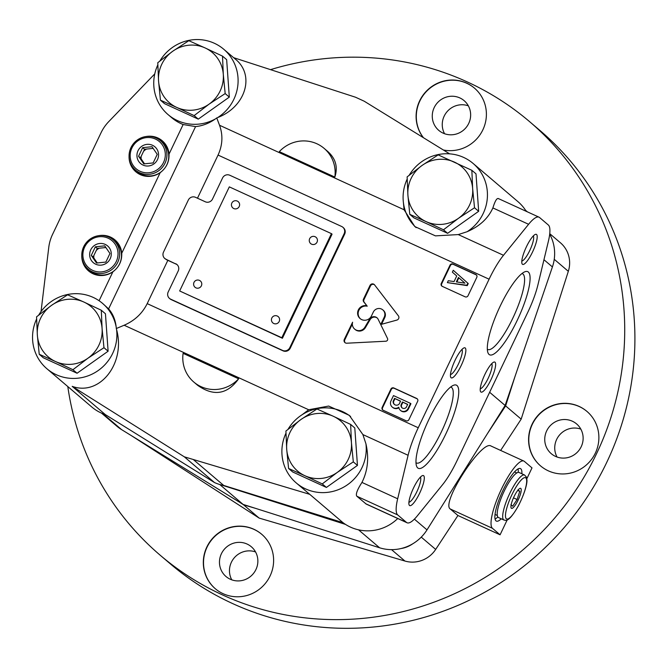 <?xml version="1.0" encoding="UTF-8"?>
<svg xmlns="http://www.w3.org/2000/svg" width="668" height="668" viewBox="0 0 668 668"><rect width="100%" height="100%" fill="white"/><g stroke="black" fill="none" stroke-linecap="round" stroke-linejoin="round"><path stroke-width="1" d="M513.475 497.86L517.09 499.514L519.754 491.331L517.992 489.828M517.75 490.412L519.754 491.331M510.903 504.699L512.665 506.202L517.09 499.514M553.221 242.86A27.513 26.687 -49.6 0 0 552.678 241.064M500.641 450.432L521.174 419.145L568.326 271.317A27.513 26.687 -49.6 0 0 560.444 242.793L549.756 233.683M521.174 419.145L505.626 405.902L514.978 376.585M487.523 433.49L505.626 405.902M131.646 435.812A27.513 26.687 -49.6 0 0 132.03 436.062L259.151 518.092L404.917 561.036A27.513 26.687 -49.6 0 0 435.678 549.413L457.931 515.504L500.081 534.809L507.179 519.938M500.081 534.809L492.441 528.296A37.149 8.717 -65.4 0 1 500.992 490.087A37.149 8.717 -65.4 0 1 523.862 461.062L490.93 445.982C481.711 439.703 440.696 503.288 450.282 508.991L457.931 515.504M400.992 548.545A27.513 26.687 -49.6 0 0 412.782 543.769M259.151 518.092L243.603 504.841L255.393 508.315M239.553 502.227L243.603 504.841M557.045 457.021A19.539 18.946 130.4 0 1 559.508 435.035A19.539 18.946 130.4 0 1 580.818 429.115M468.335 105.828A19.539 18.946 -49.6 0 0 447.026 111.74A19.539 18.946 -49.6 0 0 444.562 133.725M255.552 551.943A19.539 18.946 -49.6 0 0 234.234 557.855A19.539 18.946 -49.6 0 0 231.779 579.841M67.802 386.555A284.802 276.235 -49.6 0 0 160.136 555.175L170.332 563.859A284.802 276.235 -49.6 0 0 232.698 603.605A284.802 276.235 -49.6 0 0 588.124 495.639A284.802 276.235 -49.6 0 0 539.769 130.318L529.574 121.634A284.802 276.235 -49.6 0 0 270.54 69.647M160.136 555.175A284.802 276.235 -49.6 0 0 222.502 594.921A284.802 276.235 -49.6 0 0 577.937 486.955A284.802 276.235 -49.6 0 0 529.574 121.634M548.37 470.856A35.771 34.694 -49.6 0 0 593.009 457.296A35.771 34.694 -49.6 0 0 586.938 411.413A35.771 34.694 -49.6 0 0 537.322 416.131A35.771 34.694 -49.6 0 0 540.529 465.863A35.771 34.694 -49.6 0 0 548.37 470.856M526.852 478.689L532.004 467.892L524.355 461.379A37.149 8.717 -65.4 0 0 523.862 461.062M443.352 149.991A35.771 34.694 -49.6 0 0 482.53 130.502A35.771 34.694 -49.6 0 0 474.455 88.118A35.771 34.694 -49.6 0 0 427.244 90.28A35.771 34.694 -49.6 0 0 423.337 137.65M223.095 593.685A35.771 34.694 -49.6 0 0 267.743 580.125A35.771 34.694 -49.6 0 0 261.664 534.233A35.771 34.694 -49.6 0 0 212.057 538.959A35.771 34.694 -49.6 0 0 215.263 588.692A35.771 34.694 -49.6 0 0 223.095 593.685M555.542 456.411A19.539 18.946 -49.6 0 0 579.924 449.005A19.539 18.946 -49.6 0 0 576.609 423.938A19.539 18.946 -49.6 0 0 549.514 426.518A19.539 18.946 -49.6 0 0 551.267 453.681A19.539 18.946 -49.6 0 0 555.542 456.411M587.038 411.496A35.771 34.694 -49.6 0 0 537.531 416.306A35.771 34.694 -49.6 0 0 540.637 465.955M230.276 579.231A19.539 18.946 -49.6 0 0 254.658 571.825A19.539 18.946 -49.6 0 0 251.343 546.766A19.539 18.946 -49.6 0 0 224.248 549.346A19.539 18.946 -49.6 0 0 225.993 576.509A19.539 18.946 -49.6 0 0 230.276 579.231M261.764 534.325A35.771 34.694 -49.6 0 0 212.257 539.134A35.771 34.694 -49.6 0 0 215.363 588.775M443.059 133.116A19.539 18.946 -49.6 0 0 467.441 125.709A19.539 18.946 -49.6 0 0 464.126 100.651A19.539 18.946 -49.6 0 0 437.031 103.231A19.539 18.946 -49.6 0 0 438.784 130.385A19.539 18.946 -49.6 0 0 443.059 133.116M474.556 88.201A35.771 34.694 -49.6 0 0 427.445 90.456A35.771 34.694 -49.6 0 0 423.47 137.733M501.259 518.811A28.891 6.78 -65.4 0 1 496.366 521.107A28.891 6.78 -65.4 0 1 495.982 520.865A28.891 6.78 -65.4 0 1 502.637 491.147A28.891 6.78 -65.4 0 1 520.43 468.569A28.891 6.78 -65.4 0 1 521.883 473.779M518.067 468.911A28.891 6.78 -65.4 0 1 518.218 472.385M497.81 516.94A28.891 6.78 -65.4 0 1 495.08 519.094M511.354 508.273A11.005 2.58 -65.4 0 1 510.936 506.995A11.005 2.58 -65.4 0 1 513.734 497.284A11.005 2.58 -65.4 0 1 519.261 488.817A11.005 2.58 -65.4 0 1 521.199 490.638A11.005 2.58 -65.4 0 1 516.823 502.603A11.005 2.58 -65.4 0 1 511.354 508.273M503.948 520.038L498.47 517.533A24.766 5.812 -65.4 0 1 498.144 517.324A24.766 5.812 -65.4 0 1 503.847 491.848A24.766 5.812 -65.4 0 1 519.094 472.501L524.572 475.006L526.493 477.194L526.943 480.133C527.261 482.446 525.582 491.865 518.251 506.085C507.446 524.889 504.933 519.562 503.948 520.038A24.766 5.812 -65.4 0 1 503.622 519.829A24.766 5.812 -65.4 0 1 509.317 494.353A24.766 5.812 -65.4 0 1 524.572 475.006M549.697 234.184A41.274 40.038 130.4 0 1 552.411 266.933L505.117 405.468L426.994 529.883A41.274 40.038 130.4 0 1 379.599 547.777L243.094 504.407L121.584 429.616A41.274 40.038 130.4 0 1 116.75 426.101L101.486 413.1M243.094 504.407L219.739 484.5M345.506 524.413L220.832 484.801M505.117 405.468L489.644 392.275M157.823 64.905A42.927 41.633 -49.6 0 0 168.077 114.604A42.927 41.633 -49.6 0 0 215.422 118.912C209.042 123.38 202.429 125.935 195.574 126.586L183.141 124.524L169.021 154.141C169.321 161.781 166.374 167.96 160.178 172.678L121.735 253.281C122.035 260.921 119.088 267.1 112.892 271.818L99.098 300.734M81.788 255.326A20.366 19.748 -49.6 0 0 88.577 270.932A20.366 19.748 -49.6 0 0 93.036 273.78A20.366 19.748 -49.6 0 0 112.892 271.818M115.372 240.271A20.366 19.748 -49.6 0 0 106.655 236.297M83.65 263.284A20.366 19.748 -49.6 0 0 88.961 271.258M121.735 253.281A20.366 19.748 -49.6 0 0 114.988 239.937A20.366 19.748 -49.6 0 0 98.505 235.712M88.218 269.187L90.055 270.749A19.263 18.679 -49.6 0 0 94.272 273.437A19.263 18.679 -49.6 0 0 118.311 266.131A19.263 18.679 -49.6 0 0 115.038 241.424L113.209 239.862A19.263 18.679 -49.6 0 0 86.489 242.409A19.263 18.679 -49.6 0 0 88.218 269.187A19.263 18.679 -49.6 0 0 92.434 271.876A19.263 18.679 -49.6 0 0 116.474 264.57A19.263 18.679 -49.6 0 0 113.209 239.862M153.181 148.396L144.538 149.273L142.651 147.67L151.995 146.718L157.247 154.35L153.147 162.942L143.804 163.894L138.56 156.254L142.651 147.67M143.019 165.079A11.005 10.68 -49.6 0 0 158.533 154.074A11.005 10.68 -49.6 0 0 141.683 146.359A11.005 10.68 -49.6 0 0 143.019 165.079M144.538 149.273L140.439 157.857L144.555 163.852M140.439 157.857L138.56 156.254M102.555 303.381L108.617 308.892C112.85 313.751 115.364 319.788 116.174 326.986A42.927 41.633 -49.6 0 0 102.555 303.381A42.927 41.633 -49.6 0 0 38.686 315.104M350.6 416.498A42.927 41.633 -49.6 0 0 302.262 414.628L308.683 409.76L124.139 325.241C134.635 320.673 142.317 313.467 147.194 303.631L167.843 260.328L164.796 258.516A5.503 5.336 -49.6 0 0 166.006 259.284L176.243 264.177A5.503 5.336 130.4 0 1 177.187 264.737M36.615 319.02A42.927 41.633 -49.6 0 0 46.877 368.719A42.927 41.633 -49.6 0 0 94.43 372.911A42.927 41.633 -49.6 0 0 116.583 329.6L116.307 328.522L124.139 325.241M116.583 329.6C125.851 363.217 99.841 396.466 72.186 386.346L184.31 456.82L214.545 482.58A41.274 40.038 -49.6 0 0 223.722 485.444L343.001 522.668A42.927 41.633 -49.6 0 0 397.744 518.518M285.962 433.215A42.927 41.633 -49.6 0 0 296.225 482.914L309.743 494.328L184.31 456.82M238.635 378.789C227.362 394.462 213.71 396.65 197.661 385.327L193.82 382.054A33.016 32.031 -49.6 0 0 238.635 378.789L183.099 353.355A33.016 32.031 -49.6 0 0 193.82 382.054M498.704 198.813C497.109 197.503 495.172 200.542 492.884 207.932C488.149 218.428 479.549 226.36 467.074 231.729A42.927 41.633 -49.6 0 0 473.111 163.451A42.927 41.633 -49.6 0 0 409.242 175.183M407.171 179.099A42.927 41.633 -49.6 0 0 403.405 202.571A42.927 41.633 -49.6 0 0 416.131 227.638M526.217 211.313A42.927 41.633 -49.6 0 0 517.967 201.669L473.111 163.451M548.403 241.173A41.274 9.686 114.6 0 0 548.353 225.007L539.585 217.534A41.274 9.686 114.6 0 0 539.034 217.184A41.274 9.686 114.6 0 0 528.597 224.289L503.488 255.285A41.274 9.686 114.6 0 0 489.101 279.199L418.243 427.754A41.274 9.686 114.6 0 0 408.098 455.284L397.669 498.787A41.274 9.686 114.6 0 0 397.727 514.953L406.495 522.418A41.274 9.686 114.6 0 0 407.037 522.768A41.274 9.686 114.6 0 0 417.475 515.671L442.583 484.676A41.274 9.686 114.6 0 0 456.979 460.761L527.837 312.206A41.274 9.686 114.6 0 0 537.974 284.677L548.403 241.173M408.098 455.284L362.883 434.576L349.289 415.337L328.664 406.06L308.683 409.76M362.883 434.576L365.93 443.786C369.128 457.856 367.801 470.731 361.956 482.43C357.163 489.878 355.459 494.479 356.846 496.232L366.214 504.073L407.037 522.768M403.405 202.571L404.082 209.76L414.811 226.569L435.452 235.871L458.273 234.585L467.074 231.729M197.477 198.204L218.052 155.068C222.619 145.115 223.112 135.17 219.53 125.25L216.758 117.935L217.726 117.543A42.927 41.633 -49.6 0 0 223.763 49.265A42.927 41.633 -49.6 0 0 159.894 60.988M449.622 153.849L364.185 101.194L355.526 97.227L233.625 57.665M223.763 49.265L235.253 59.051C255.293 74.958 245.757 106.788 217.726 117.543M324.13 148.379L327.98 151.661C335.77 158.759 338.058 167.234 334.843 177.078L279.316 151.644A33.016 32.031 -49.6 0 1 324.13 148.379A33.016 32.031 -49.6 0 1 334.843 177.078M46.877 368.719L91.725 406.946A42.927 41.633 -49.6 0 0 105.327 414.586L214.545 482.58M309.743 494.328L343.001 522.668M193.277 459.5L223.722 485.444M72.186 386.346L105.327 414.586M168.077 114.604L171.651 117.643A42.927 41.633 -49.6 0 0 183.141 124.524M215.422 118.912L216.758 117.935M116.307 328.522L116.174 326.986M169.021 154.141A20.366 19.748 -49.6 0 0 162.274 140.798A20.366 19.748 -49.6 0 0 145.791 136.573M129.074 156.187A20.366 19.748 -49.6 0 0 135.863 171.801A20.366 19.748 -49.6 0 0 140.322 174.64A20.366 19.748 -49.6 0 0 160.178 172.678M154.767 73.889L108.742 121.626A41.274 40.038 -49.6 0 0 101.027 132.782L52.547 234.418A41.274 40.038 -49.6 0 0 48.772 247.36L41.04 311.555M302.262 414.628A42.927 41.633 -49.6 0 0 288.033 429.299M296.225 482.914A42.927 41.633 -49.6 0 0 343.778 487.097A42.927 41.633 -49.6 0 0 365.93 443.786M489.051 354.432A45.741 10.738 -65.4 0 1 487.865 352.512A45.741 10.738 -65.4 0 1 498.946 308.758A45.741 10.738 -65.4 0 1 524.831 271.792A45.741 10.738 -65.4 0 1 520.113 314.002A45.741 10.738 -65.4 0 1 489.051 354.432M417.717 467.934A45.741 10.738 -65.4 0 1 416.523 466.014A45.741 10.738 -65.4 0 1 427.603 422.259A45.741 10.738 -65.4 0 1 453.497 385.286A45.741 10.738 -65.4 0 1 448.771 427.495A45.741 10.738 -65.4 0 1 417.717 467.934M480.835 391.957A16.508 3.874 -65.4 0 1 480.401 391.264A16.508 3.874 -65.4 0 1 484.4 375.474A16.508 3.874 -65.4 0 1 493.744 362.131A16.508 3.874 -65.4 0 1 492.04 377.37A16.508 3.874 -65.4 0 1 480.835 391.957M451.059 377.737A16.508 3.874 -65.4 0 1 450.624 377.044A16.508 3.874 -65.4 0 1 454.624 361.254A16.508 3.874 -65.4 0 1 463.968 347.911A16.508 3.874 -65.4 0 1 462.264 363.15A16.508 3.874 -65.4 0 1 451.059 377.737M522.393 264.244A16.508 3.874 -65.4 0 1 521.967 263.551A16.508 3.874 -65.4 0 1 525.966 247.761A16.508 3.874 -65.4 0 1 535.31 234.418A16.508 3.874 -65.4 0 1 533.607 249.648A16.508 3.874 -65.4 0 1 522.393 264.244M409.492 505.459A16.508 3.874 -65.4 0 1 409.066 504.766A16.508 3.874 -65.4 0 1 413.066 488.976A16.508 3.874 -65.4 0 1 422.41 475.633A16.508 3.874 -65.4 0 1 420.706 490.863A16.508 3.874 -65.4 0 1 409.492 505.459M420.397 477.161A13.903 3.265 -65.4 0 1 417.249 490.888A13.903 3.265 -65.4 0 1 408.908 502.244M533.298 235.946A13.903 3.265 -65.4 0 1 530.15 249.673A13.903 3.265 -65.4 0 1 521.808 261.029M461.955 349.439A13.903 3.265 -65.4 0 1 458.807 363.175A13.903 3.265 -65.4 0 1 450.466 374.531M491.731 363.659A13.903 3.265 -65.4 0 1 488.592 377.395A13.903 3.265 -65.4 0 1 480.25 388.751M450.65 387.031A41.675 9.778 -65.4 0 1 451.125 387.189A41.675 9.778 -65.4 0 1 442.659 429.157A41.675 9.778 -65.4 0 1 416.414 462.974A41.675 9.778 -65.4 0 1 415.989 462.715M521.984 273.538A41.675 9.778 -65.4 0 1 522.46 273.696A41.675 9.778 -65.4 0 1 514.001 315.655A41.675 9.778 -65.4 0 1 487.757 349.473A41.675 9.778 -65.4 0 1 487.331 349.222M175.734 263.743A5.503 5.336 -49.6 0 1 178.231 270.924L168.186 291.991A5.503 5.336 -49.6 0 0 170.682 299.172L282.547 350.408A5.503 5.336 -49.6 0 0 289.778 347.677L344.162 233.666A5.503 5.336 -49.6 0 0 341.657 226.485L229.792 175.25A5.503 5.336 -49.6 0 0 222.561 177.98L212.516 199.047A5.503 5.336 -49.6 0 1 205.285 201.778L195.557 197.327A5.503 5.336 -49.6 0 0 188.326 200.049L163.501 252.103A5.503 5.336 -49.6 0 0 164.796 258.516M167.843 260.328L176.243 264.177M170.682 299.172L171.192 299.606A5.503 5.336 130.4 0 1 169.989 298.838L169.48 298.404M171.192 299.606L283.065 350.842A5.503 5.336 130.4 0 0 290.288 348.111L344.671 234.101A5.503 5.336 130.4 0 0 343.377 227.688L342.868 227.254M179.659 290.964L282.414 338.267L332.063 234.167L331.453 233.65L229.316 186.873L179.659 290.964L281.804 337.741L331.453 233.65M239.211 206.504A4.125 4 -49.6 0 0 238.242 201.694A4.125 4.125 0 0 0 232.422 202.153A4.125 4.125 0 0 0 232.881 207.973A4.125 4 -49.6 0 0 239.211 206.504M201.377 285.812A4.125 4 -49.6 0 0 200.408 281.003A4.125 4.125 0 0 0 194.588 281.47A4.125 4.125 0 0 0 195.056 287.282A4.125 4 -49.6 0 0 201.377 285.812M279.207 321.45A4.125 4 -49.6 0 0 278.23 316.64A4.125 4.125 0 0 0 272.41 317.108A4.125 4.125 0 0 0 272.878 322.928A4.125 4 -49.6 0 0 279.207 321.45M317.033 242.142A4.125 4 -49.6 0 0 316.064 237.332A4.125 4.125 0 0 0 310.244 237.8A4.125 4.125 0 0 0 310.704 243.611A4.125 4 -49.6 0 0 317.033 242.142M282.414 338.267L281.804 337.741M378.171 319.304L387.507 338.459A1.912 1.854 130.4 0 1 385.862 341.223L346.801 343.21A2.755 2.672 130.4 0 1 344.262 339.453L352.604 322.21A6.88 6.672 130.4 0 0 354.65 329.09L355.159 329.524A6.88 6.672 -49.6 0 0 365.396 327.637L364.887 327.203L369.554 319.279A4.96 4.81 130.4 0 1 378.171 319.304M377.253 318.018A4.96 4.81 -49.6 0 0 370.064 319.713L369.554 319.279M370.064 319.713L365.396 327.637M364.887 327.203A6.88 6.672 130.4 0 1 354.65 329.09M352.353 323.997L344.771 339.887L344.262 339.453M344.771 339.887A2.755 2.672 -49.6 0 0 345.206 342.793M374.447 284.727A2.755 2.672 -49.6 0 0 370.54 285.829L370.03 285.395A2.755 2.672 130.4 0 1 374.589 284.902L398.37 315.805A2.73 2.647 130.4 0 1 396.85 320.089L380.743 324.506L384.267 317.116A6.204 6.02 130.4 0 0 382.806 309.885L383.315 310.319A6.204 6.02 -49.6 0 1 384.776 317.55L381.57 324.281M370.54 285.829L364.068 299.398L363.559 298.963L370.03 285.395M364.068 299.398A2.672 2.588 -49.6 0 0 364.252 302.295L367.216 306.203L363.743 301.861A2.672 2.588 130.4 0 1 363.559 298.963M382.806 309.885A6.204 6.02 130.4 0 0 373.295 312.098L371.483 315.897A7.415 7.189 130.4 0 1 360.102 318.569A7.415 7.189 130.4 0 1 366.707 305.769M367.216 306.203A7.415 7.189 -49.6 0 0 360.369 318.778M476.451 275.007A2.204 2.138 -49.6 0 0 476.184 274.865L453.321 264.394A2.204 2.138 -49.6 0 0 450.432 265.488L441.682 283.825A2.204 2.138 -49.6 0 0 442.007 286.205M452.912 264.044L475.775 274.515A2.204 2.138 130.4 0 1 476.777 277.387L468.026 295.732A2.204 2.138 130.4 0 1 465.137 296.817L442.274 286.355A2.204 2.138 130.4 0 1 441.272 283.474L450.023 265.138A2.204 2.138 130.4 0 1 452.912 264.044L453.321 264.394M452.361 272.16L453.263 270.273L467.842 283.199L466.849 285.286L447.376 282.614L448.278 280.727L454.073 281.562L456.728 275.984L452.361 272.16M447.376 282.614L467.249 285.628L468.243 283.549L453.263 270.273M458.448 277.479L464.911 283.132L456.344 281.896L458.448 277.479M458.849 277.838L456.879 281.971M417.341 398.93A2.204 2.138 -49.6 0 0 417.074 398.788L394.212 388.317A2.204 2.138 -49.6 0 0 391.323 389.402L382.572 407.747A2.204 2.138 -49.6 0 0 382.898 410.127M393.803 387.966L416.665 398.437A2.204 2.138 130.4 0 1 417.667 401.309L408.916 419.654A2.204 2.138 130.4 0 1 406.027 420.74L383.165 410.269A2.204 2.138 130.4 0 1 382.163 407.396L390.914 389.06A2.204 2.138 130.4 0 1 393.803 387.966L394.212 388.317M390.997 400.817L393.494 395.581L410.519 403.38L408.031 408.582A4.952 4.801 130.4 0 1 398.813 407.196A5.369 5.202 130.4 0 1 390.997 400.817M392.258 407.071L392.667 407.422A5.369 5.202 -49.6 0 0 398.905 407.772M400.441 410.352L400.85 410.695A4.952 4.801 -49.6 0 0 408.44 408.933L410.92 403.731L410.519 403.38M400.566 401.117L399.188 404.023A3.574 3.474 130.4 0 1 393.16 401.259L394.537 398.362L400.566 401.117M400.508 401.251L394.537 398.362M394.947 398.704L393.561 401.61L393.16 401.259M393.561 401.61A3.574 3.474 -49.6 0 0 394.521 404.558M407.605 404.507L402.445 401.977L407.672 404.374L406.286 407.271A3.023 2.939 130.4 0 1 401.059 404.875L402.445 401.977M402.854 402.328L401.468 405.226L401.059 404.875M401.468 405.226A3.023 2.939 -49.6 0 0 402.194 407.964M162.658 141.132A20.366 19.748 -49.6 0 0 153.941 137.157M130.945 164.144A20.366 19.748 -49.6 0 0 136.247 172.119M135.504 170.048L137.341 171.609A19.263 18.679 -49.6 0 0 141.558 174.298A19.263 18.679 -49.6 0 0 165.597 167A19.263 18.679 -49.6 0 0 162.324 142.292L160.495 140.723A19.263 18.679 -49.6 0 0 133.775 143.269A19.263 18.679 -49.6 0 0 135.504 170.048A19.263 18.679 -49.6 0 0 139.721 172.736A19.263 18.679 -49.6 0 0 163.76 165.43A19.263 18.679 -49.6 0 0 160.495 140.723M140.063 171.284A17.886 17.351 -49.6 0 0 165.28 153.381A17.886 17.351 -49.6 0 0 137.892 140.848A17.886 17.351 -49.6 0 0 140.063 171.284M146.542 149.073A9.628 9.344 -49.6 0 0 143.511 151.411M141.224 156.22A9.628 9.344 -49.6 0 0 141.14 158.875M105.895 247.527L97.244 248.412L95.365 246.809L104.709 245.857L109.961 253.489L105.861 262.073L96.518 263.025L91.274 255.393L95.365 246.809M97.244 248.412L93.153 256.996L97.269 262.983M93.153 256.996L91.274 255.393M95.733 264.219A11.005 10.68 -49.6 0 0 111.247 253.205A11.005 10.68 -49.6 0 0 94.397 245.49A11.005 10.68 -49.6 0 0 95.733 264.219M92.777 270.415A17.886 17.351 -49.6 0 0 117.986 252.521A17.886 17.351 -49.6 0 0 90.606 239.979A17.886 17.351 -49.6 0 0 92.777 270.415M99.256 248.204A9.628 9.344 -49.6 0 0 96.225 250.55M93.938 255.351A9.628 9.344 -49.6 0 0 93.854 258.015M447.627 233.324L443.485 229.792L458.457 218.311L474.522 207.765L472.643 188.568A33.016 32.031 130.4 0 1 458.457 218.311A33.016 32.031 130.4 0 1 426.092 221.609L409.785 214.361L413.935 217.885L447.627 233.324L478.664 211.297L476 173.839L471.858 170.307L438.158 154.876L422.092 165.422L407.121 176.903L407.906 195.165L409.785 214.361M443.485 229.792L426.092 221.609A33.016 32.031 130.4 0 1 407.906 195.165A33.016 32.031 130.4 0 1 422.092 165.422A33.016 32.031 130.4 0 1 454.465 162.124A33.016 32.031 130.4 0 1 472.643 188.568L471.858 170.307M474.522 207.765L478.664 211.297M198.279 119.129L194.137 115.597L209.109 104.124L225.174 93.578L223.296 74.382A33.016 32.031 130.4 0 1 209.109 104.124A33.016 32.031 130.4 0 1 176.744 107.423L160.437 100.167L164.578 103.699L198.279 119.129L229.316 97.102L226.652 59.644L222.511 56.12L205.109 47.937L188.81 40.69L172.745 51.236L157.773 62.708L158.558 80.97L160.437 100.167M194.137 115.597L176.744 107.423A33.016 32.031 130.4 0 1 158.558 80.97A33.016 32.031 130.4 0 1 172.745 51.236A33.016 32.031 130.4 0 1 205.109 47.937A33.016 32.031 130.4 0 1 223.296 74.382L222.511 56.12M225.174 93.578L229.316 97.102M77.07 373.245L72.929 369.713L87.9 358.24L103.966 347.694L102.087 328.497A33.016 32.031 130.4 0 1 87.9 358.24A33.016 32.031 130.4 0 1 55.536 361.538L39.228 354.282L43.378 357.814L77.07 373.245L108.107 351.218L105.444 313.76L101.302 310.236L83.909 302.053L67.602 294.805L51.536 305.351L36.565 316.824L37.35 335.085L39.228 354.282M72.929 369.713L55.536 361.538A33.016 32.031 130.4 0 1 37.35 335.085A33.016 32.031 130.4 0 1 51.536 305.351A33.016 32.031 130.4 0 1 83.909 302.053A33.016 32.031 130.4 0 1 102.087 328.497L101.302 310.236M103.966 347.694L108.107 351.218M326.418 487.44L322.277 483.908L337.248 472.426L353.314 461.88L351.435 442.684A33.016 32.031 130.4 0 1 337.248 472.426A33.016 32.031 130.4 0 1 304.884 475.725L288.584 468.477L292.726 472L326.418 487.44L357.455 465.412L354.791 427.954L350.65 424.422L333.257 416.239L316.949 408.991L300.892 419.537L285.921 431.019L286.706 449.28L288.584 468.477M322.277 483.908L304.884 475.725A33.016 32.031 130.4 0 1 286.706 449.28A33.016 32.031 130.4 0 1 300.892 419.537A33.016 32.031 130.4 0 1 333.257 416.239A33.016 32.031 130.4 0 1 351.435 442.684L350.65 424.422M353.314 461.88L357.455 465.412M568.326 271.317L554.24 259.309M435.678 549.413L421.257 537.13M404.917 561.036L391.54 549.639M492.441 528.296L450.282 508.991M506.327 518.802A22.704 5.327 -65.4 0 1 517.316 485.026A22.704 5.327 -65.4 0 1 524.597 491.239A22.704 5.327 -65.4 0 1 506.327 518.802M121.584 429.616L102.897 413.692M379.599 547.777L358.557 529.849M426.994 529.883L414.385 519.136M552.411 266.933L543.961 259.727M195.574 126.586L108.617 308.892M418.243 427.754L147.194 303.631M404.082 209.76L219.53 125.25M489.101 279.199L218.052 155.068M503.488 255.285L458.273 234.585M361.956 482.43L397.669 498.787M365.613 503.697L406.495 522.418M356.846 496.232L397.727 514.953M166.006 259.284L166.733 259.902M282.547 350.408L283.065 350.842M289.778 347.677L290.288 348.111M344.162 233.666L344.671 234.101M364.252 302.295L363.743 301.861M384.776 317.55L384.267 317.116M492.884 207.932L528.597 224.289M495.038 514.443L497.309 515.487M514.519 471.917L516.79 472.952M525.591 210.337L527.361 211.839M539.034 217.184L498.211 198.488"/></g></svg>
